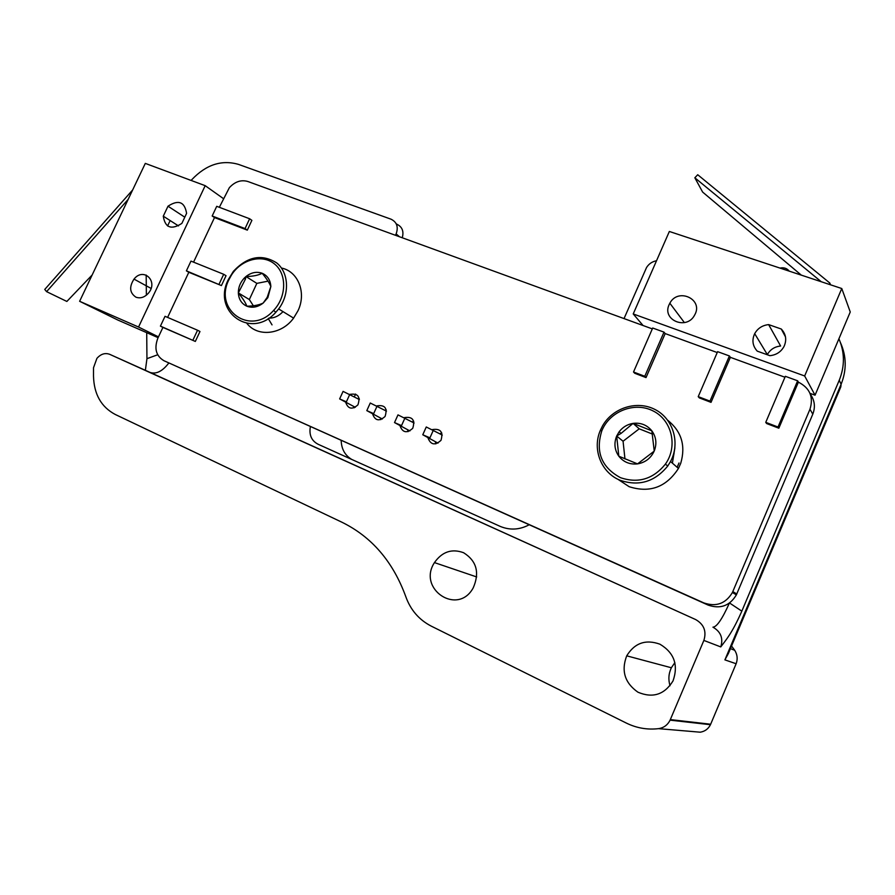 <?xml version="1.0" encoding="UTF-8"?>
<svg xmlns="http://www.w3.org/2000/svg" width="895" height="895" viewBox="0 0 895 895"><rect width="100%" height="100%" fill="white"/><g stroke="black" fill="none" stroke-linecap="round" stroke-linejoin="round"><path stroke-width="1.34" d="M679.003 462.995L677.146 467.291M617.807 479.217L629.14 486.69C649.837 493.279 666.272 487.193 678.455 468.432L680.726 463.308C685.85 445.788 681.543 431.468 667.804 420.337M620.112 480.268C601.194 472.773 592.076 449.268 600.299 430.473L602.514 425.93C612.616 407.907 636.804 400.121 654.86 409.418C673.051 418.446 680.592 442.824 670.523 461.518L667.804 465.948C654.804 481.857 638.907 486.634 620.112 480.268M620.492 477.684C638.18 483.647 653.126 479.149 665.354 464.181C678.119 446.46 671.91 420.202 653.193 410.984C634.7 401.385 609.719 411.185 601.82 430.808C595.264 451.762 601.485 467.391 620.492 477.684M637.542 463.89C645.239 462.536 650.777 458.296 654.155 451.169L654.48 450.375C656.964 443.282 656.08 436.771 651.851 430.842C647.018 424.98 640.764 422.485 633.089 423.38C627.317 424.342 622.64 427.183 619.06 431.871L616.677 436.022C613.813 443.238 614.518 449.972 618.814 456.204C623.558 462.122 629.789 464.684 637.542 463.89L654.155 451.169L654.155 450.308L651.851 430.842L633.089 423.38L621.085 433.381L616.677 436.022L618.814 456.204L637.542 463.89M652.489 434.097L639.22 428.817L623.065 441.246L616.677 436.022M623.065 441.246L624.967 458.922M639.22 428.817L633.089 423.38M282.988 311.617C278.916 316.013 274.206 318.195 268.858 318.15M246.897 323.408C257.57 337.303 281.589 334.786 293.594 318.117L297.968 310.8C306.716 292.844 298.192 271.342 281.444 268.019M228.438 279.385L233.405 271.33C247.378 256.429 261.799 253.621 276.678 262.906C288.884 272.595 289.924 294.186 278.636 308.943L275.805 312.299C251.271 340.29 211.522 311.561 228.438 279.385M229.064 279.43C213.144 309.748 250.566 336.721 273.624 310.397C286.702 296.748 286.993 273.803 274.463 263.924C262.168 253.744 241.18 259.36 231.391 275.157L229.064 279.43M267.997 281.164L256.843 283.379L249.336 299.545L238.338 292.922C238.73 299.333 241.572 303.763 246.875 306.213C252.39 308.227 257.827 307.175 263.186 303.047L267.851 297.655L270.861 286.501C270.413 280.045 267.515 275.638 262.179 273.266C256.652 271.342 251.249 272.427 245.968 276.533L244.279 278.088C240.285 282.384 238.305 287.329 238.338 292.922C242.702 298.248 245.543 302.678 246.875 306.213C253.811 306.068 259.248 305.016 263.186 303.047L267.213 297.308L270.861 286.501C269.451 283.021 266.553 278.613 262.179 273.266C258.263 275.324 252.86 276.41 245.968 276.533L245.431 279.128L244.279 278.088M238.338 292.922L245.431 279.128M249.336 299.545L253.341 305.754M256.843 283.379L245.968 276.533M92.151 275L66.856 301.447L46.596 291.647L128.186 199.339M132.661 189.941L44.75 289.443L46.596 291.647M79.621 301.291L145.303 163.393L205.19 185.668L138.546 327.033L79.621 301.291L117.771 320.007L158.102 337.661M205.19 185.668L223.414 198.612M138.546 327.033L158.471 336.878M181.853 223.414L186.596 213.357C184.672 201.811 178.474 199.417 168.003 206.197L163.282 216.176C165.094 227.733 171.281 230.149 181.853 223.414M135.95 297.185C140.437 298.729 144.598 297.386 148.447 293.135C158.683 281.388 143.536 266.867 134.015 279.106C129.003 286.915 129.652 292.945 135.95 297.185M214.509 217.574L212.171 215.997L216.724 206.32L249.638 218.76L251.887 220.36L247.322 230.138L214.509 217.574L193.566 262.145M162.924 327.402L160.418 326.127L165.027 316.304L197.549 330.233L199.977 331.508L195.334 341.431L162.924 327.402L157.856 338.187C154.007 348.468 156.021 355.964 163.908 360.696L703.85 602.917C716.19 607.112 725.711 603.644 732.412 592.512L809.964 409.25C813.745 397.067 809.885 388.038 798.396 382.143M188.811 272.281L186.395 270.849L190.971 261.105L223.694 274.284L226.032 275.716L221.423 285.572L188.811 272.281L167.611 317.412M163.282 216.176L178.497 225.909M168.003 206.197L184.784 217.183M195.334 341.431L160.418 326.127M192.895 340.189L197.549 330.233M221.423 285.572L186.395 270.849M219.074 284.162L223.694 274.284M247.322 230.138L245.051 228.572L212.171 215.997M245.051 228.572L249.638 218.76M801.316 275.134L702.631 192.078L694.833 177.781L821.263 281.735M830.504 284.789L829.844 283.066L829.285 284.386M829.844 283.066L697.72 174.738L694.833 177.781M779.981 268.075C783.852 267.258 786.951 268.276 789.256 271.14M841.77 288.526L804.661 375.978L633.224 313.944L669.348 231.469L841.77 288.526L850.25 311.986L815.054 395.187L809.975 393.33M804.661 375.978L815.054 395.187M633.224 313.944L643.08 325.534M757.259 351.142L769.879 355.684C776.289 355.002 781.011 351.914 784.054 346.421C786.929 339.921 786 334.126 781.279 329.024L768.637 324.605C762.361 325.31 757.718 328.32 754.686 333.656C751.722 340.122 752.572 345.951 757.259 351.142M669.147 304.602C661.584 320.041 686.733 330.624 694.598 315.107C703.973 299.456 678.097 287.25 669.84 303.215L669.147 304.602M768.637 324.605L780.619 346.018C774.645 346.656 770.215 349.52 767.339 354.588L767.261 354.744M785.34 376.314L797.646 380.8L798.396 382.131L778.84 428.202L766.612 423.536L765.751 422.35L785.34 376.314M664 332.134L665.175 333.578L646.022 377.589L634.79 373.304L633.515 371.996L652.69 328.017L664 332.134L644.78 376.292L646.022 377.589M729.403 355.953L730.376 357.34L711.022 402.358L699.308 397.895L698.223 396.642L717.611 351.657L729.403 355.953L709.981 401.117L711.022 402.358M781.279 329.024L785.486 336.867M633.515 371.996L644.78 376.292M698.223 396.642L709.981 401.117M765.751 422.35L778.012 427.027L797.646 380.8M778.012 427.027L778.84 428.202M422.776 434.757L437.991 443.126L422.776 434.757L429.936 437.834L433.426 430.047L429.936 437.834L422.776 434.757L426.266 426.982L442.298 435.082L426.266 426.982L422.776 434.757M355.617 394.057L354.375 396.787L355.617 394.057M339.641 398.913L355.304 407.303L339.641 398.913L346.387 401.821L349.822 394.27L346.387 401.821L339.641 398.913L343.076 391.383L359.387 399.539L343.076 391.383L339.641 398.913M394.516 422.574L401.531 425.595L404.999 417.887L401.531 425.595L394.516 422.574L409.888 430.942L394.516 422.574L397.984 414.877L414.116 422.999L397.984 414.877L394.516 422.574M366.805 410.626L373.685 413.591L377.142 405.961L373.685 413.591L366.805 410.626L382.333 419.005L366.805 410.626L370.261 403.018L386.483 411.152L370.261 403.018L366.805 410.626M652.31 328.89L247.881 181.506C241.135 179.548 234.96 181.607 229.344 187.704L219.331 207.304M163.908 360.696L708.202 605.121C720.385 609.26 729.772 605.848 736.372 594.873L812.794 414.15C815.535 407.012 814.718 400.356 810.322 394.18M407.661 429.734L408.064 431.658M413.758 421.321L412.147 421.903M435.328 441.66L435.843 443.886M441.839 433.113L439.904 433.728M353.928 406.565L354.118 407.851M359.219 398.488L358.235 398.913M380.532 418.032L380.822 419.643M386.226 409.787L384.928 410.29M784.949 377.231L730.376 357.34M717.231 352.552L665.175 333.578M427.855 437.543C430.551 444.882 434.925 445.811 440.989 440.34C443.428 431.916 440.553 428.336 432.352 429.589M399.908 425.517C402.493 432.699 406.766 433.627 412.752 428.291C415.269 419.934 412.483 416.376 404.372 417.618M372.51 413.703C374.983 420.751 379.167 421.679 385.063 416.477C387.669 408.176 384.962 404.641 376.94 405.882M345.638 402.123C347.998 409.037 352.093 409.955 357.911 404.887C360.595 396.63 357.966 393.129 350.001 394.382M672.402 463.151L674.875 447.903M351.657 459.392C344.922 455.286 341.431 448.966 341.174 440.441M310.386 426.624C308.887 434.959 311.505 440.855 318.24 444.323L500.305 526.439C510.005 530.411 519.626 529.862 529.158 524.783M170.139 220.562L167.589 225.965M191.15 180.443L191.955 179.515C206.186 164.59 221.714 159.545 238.54 164.4L391.014 219.185C396.865 222.061 398.566 226.961 396.138 233.897L395.489 235.295M729.324 603.196C722.276 618.96 716.817 626.947 712.946 627.171C720.799 631.702 723.406 638.28 720.766 646.917C726.192 639.612 731.875 633.626 741.832 611.151L839.253 380.23C844.891 366.156 844.779 352.339 838.906 338.791M146.713 332.671L146.948 358.682L145.37 370.317M656.527 260.747C652.22 261.564 648.897 263.812 646.559 267.493L624.028 318.586M146.187 275.034L146.366 295.205M168.831 363.001C162.431 371.313 156.177 374.457 150.08 372.432L695.695 619.575L109.682 354.319C105.095 352.63 100.833 353.972 96.917 358.369L93.516 367.733L93.505 376.101C93.975 394.214 101.224 407.001 115.242 414.463L341.789 522.165C371.649 536.765 392.972 561.557 405.759 596.562C410.536 609.931 419.005 619.765 431.144 626.075L626.31 723.059C636.558 728.082 647.298 729.94 658.53 728.653C663.777 727.848 667.625 725.017 670.087 720.151L703.873 640.428L720.766 646.917M658.53 728.653L700.214 732.199C704.868 731.45 708.281 728.955 710.462 724.704L736.126 663.743C737.86 659.089 737.402 654.603 734.717 650.296L731.562 646.056M674.864 662.636L671.362 667.759C668.61 673.499 668.162 679.495 670.019 685.76M674.036 453.888L673.946 452.713M268.243 318.553L272.035 324.885M724.894 659.872L728.396 653.473L840.819 386.875L841.099 384.279L724.894 659.872L736.126 663.743M659.939 644.199C674.226 652.791 678.578 665.03 673.006 680.95C664.459 694.677 652.768 698.436 637.945 692.204C624.777 682.941 621.029 670.825 626.713 655.834C634.644 642.968 645.72 639.086 659.939 644.199M463.588 552.718C476.632 560.93 479.843 572.643 473.22 587.858C457.837 616.263 417.081 588.977 434.455 562.597C442.119 551.723 451.83 548.422 463.588 552.718M695.695 619.575C703.962 624.352 706.681 631.299 703.873 640.428M708.202 605.121L703.85 602.917M812.794 414.15L809.964 409.25M736.786 593.978L732.826 591.606M396.138 233.897L399.483 236.761M741.832 611.151L729.57 603.006M157.688 354.767L146.948 358.682M710.675 724.223L670.333 719.602M840.472 342.662C846.558 356.232 846.759 370.105 841.099 384.279L839.253 380.23M402.258 237.768C404.037 231.279 402.202 226.748 396.742 224.164L396.116 223.627M734.717 650.296L730.477 648.629M109.682 354.319L150.08 372.432M670.523 461.518L678.455 468.432M665.354 464.181L667.804 465.948M601.82 430.808L600.299 430.473M621.085 433.381L619.06 431.871M278.636 308.943L293.594 318.117M273.624 310.397L275.805 312.299M267.213 297.308L267.851 297.655M151.065 288.425L134.015 279.106M767.339 354.588L754.686 333.656M684.406 322.614L669.84 303.215M732.412 592.512L736.372 594.873M670.087 720.151L710.462 724.704M671.362 667.759L626.713 655.834M476.688 576.951L434.455 562.597"/></g></svg>
